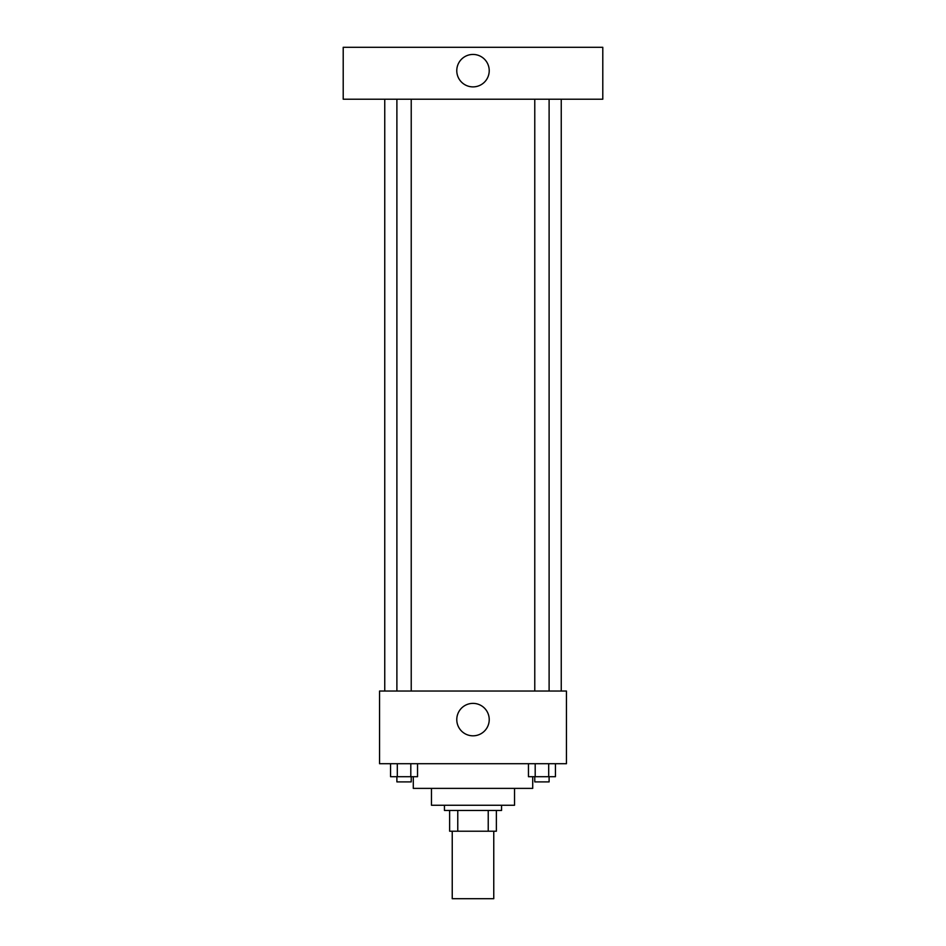 <?xml version="1.0" encoding="UTF-8"?>
<svg xmlns="http://www.w3.org/2000/svg" width="946" height="946" viewBox="0 0 946 946"><rect width="100%" height="100%" fill="white"/><g stroke="black" fill="none" stroke-linecap="round" stroke-linejoin="round"><path stroke-width="1.42" d="M452.235 831.215L452.235 898.7L493.765 898.7L493.765 831.215M488.231 810.45L488.231 831.215L449.634 831.215L449.634 810.45M488.231 831.215L496.366 831.215L496.366 810.45L496.366 831.215M501.557 805.259L501.557 810.45L444.443 810.45L444.443 805.259M457.769 810.45L457.769 831.215M514.529 788.385L514.529 805.259L431.471 805.259L431.471 788.385M532.704 776.701L532.704 788.385L413.296 788.385L413.296 776.701M566.441 763.718L379.559 763.718L379.559 691.041L566.441 691.041L566.441 763.718M489.224 719.599A16.224 16.224 0 0 1 464.888 733.647A16.224 16.224 0 0 1 464.888 705.55A16.224 16.224 0 0 1 489.224 719.599M561.25 99.212L561.25 691.041M534.774 691.041L534.774 99.212M411.226 99.212L411.226 691.041M602.791 99.212L343.209 99.212L343.209 47.3L602.791 47.3L602.791 99.212M473 54.442A16.224 16.224 0 0 1 487.048 78.778A16.224 16.224 0 0 1 458.952 78.778A16.224 16.224 0 0 1 473 54.442M555.432 763.718L555.432 776.701L528.459 776.701L528.459 763.718M548.692 763.718L548.692 776.701M535.2 763.718L535.2 776.701M549.106 776.701L549.106 781.893L534.774 781.893L534.774 776.701M417.541 763.718L417.541 776.701L390.568 776.701L390.568 763.718M410.8 763.718L410.8 776.701M397.308 763.718L397.308 776.701M411.226 776.701L411.226 781.893L396.894 781.893L396.894 776.701M384.75 99.212L384.75 691.041M549.106 691.041L549.106 99.212M396.894 99.212L396.894 691.041"/></g></svg>
